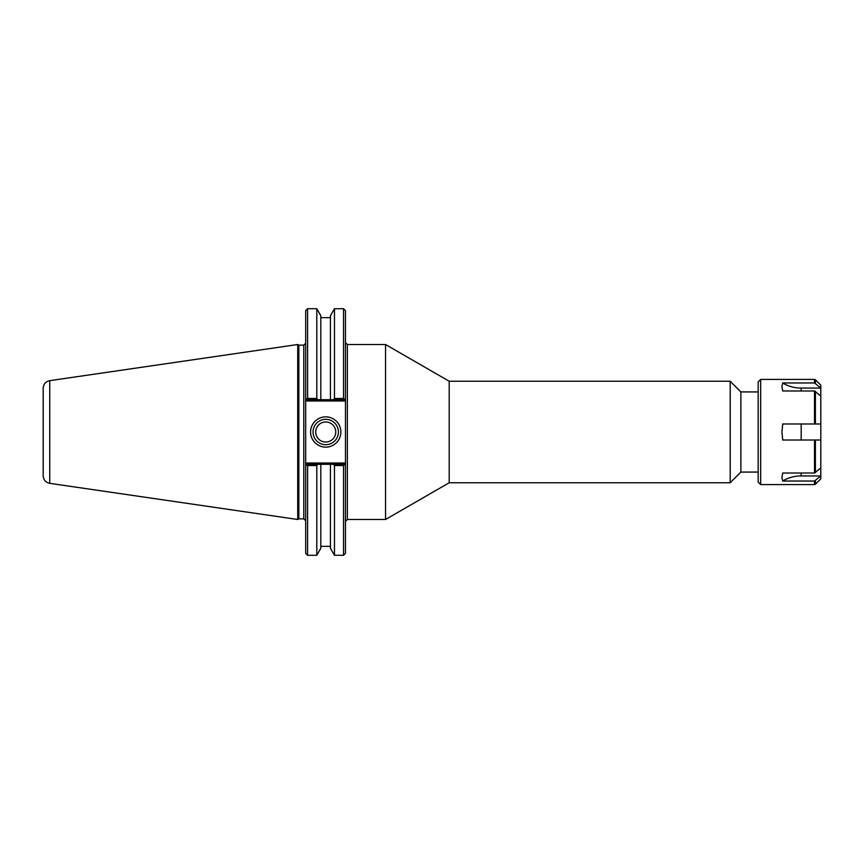 <?xml version="1.0" encoding="UTF-8"?>
<svg xmlns="http://www.w3.org/2000/svg" width="864" height="864" viewBox="0 0 864 864"><rect width="100%" height="100%" fill="white"/><g stroke="black" fill="none" stroke-linecap="round" stroke-linejoin="round"><path stroke-width="1.3" d="M385.549 344.509L385.549 519.491L347.371 519.491L347.371 344.509L385.549 344.509L449.194 381.251L449.194 482.749L385.549 519.491M758.171 391.921L740.88 391.921L740.88 472.079L758.171 472.079M449.194 381.251L730.21 381.251L730.21 482.749L449.194 482.749M740.88 391.921L730.21 381.251M338.429 432A12.69 12.69 0 0 1 319.388 442.994A12.69 12.69 0 0 1 319.388 421.006A12.69 12.69 0 0 1 338.429 432M340.88 432A15.142 15.142 0 0 0 318.157 418.889A15.142 15.142 0 0 0 318.157 445.111A15.142 15.142 0 0 0 340.88 432M306.752 463.018L305.683 464.087L305.683 465.88L305.683 399.913L306.752 400.982L345.46 400.982L345.46 463.018L306.752 463.018L307.282 464.292L305.683 465.88L306.731 464.843L307.595 465.545L316.796 465.545L317.682 464.292L307.282 464.292M343.548 465.545L345.082 464.292L333.58 464.292L334.465 465.545L343.548 465.545L343.548 555.293L345.46 553.381L345.46 463.018M333.58 464.292L317.682 464.292M307.595 465.545L307.595 555.293L305.683 553.381L305.683 465.88L306.731 464.843M345.082 399.708L343.548 398.455L334.465 398.455L333.58 399.708L345.082 399.708M306.752 400.982L307.282 399.708L333.58 399.708M317.682 399.708L316.796 398.455L307.595 398.455L306.731 399.157L305.683 398.12L305.683 399.913L305.683 398.12L307.282 399.708M345.46 400.982L345.46 310.619L343.548 308.707L343.548 398.455M307.595 398.455L307.595 308.707L316.796 308.707L316.796 398.455M307.595 308.707L305.683 310.619L305.683 398.12M307.595 555.293L316.796 555.293L320.825 548.305L320.825 464.292M316.796 555.293L316.796 465.545M334.465 465.545L334.465 555.293L343.548 555.293M320.825 399.708L320.825 315.695L316.796 308.707M334.465 555.293L330.437 548.305L330.437 464.292M303.782 345.136L303.782 518.864L298.836 518.864L298.836 345.136L303.782 345.136L305.683 343.235M298.836 345.136L297.734 344.509L297.734 519.491L298.836 518.864M330.437 399.708L330.437 315.695L334.465 308.707L334.465 398.455M49.734 380.668C45.695 381.575 43.513 384.091 43.2 388.228L43.2 475.772C43.513 479.909 45.695 482.425 49.734 483.332L49.734 380.668L297.734 344.509M315.706 432A10.022 10.022 0 0 0 325.728 442.022A10.022 10.022 0 0 0 335.75 432A10.022 10.022 0 0 0 325.728 421.978A10.022 10.022 0 0 0 315.706 432M801.187 390.982L801.187 388.066A31.817 27.551 180 0 1 782.73 382.957L781.898 386.435L782.73 382.957L814.514 382.957L820.8 388.022L820.8 396.036L814.514 390.982L782.73 390.982L781.898 386.435M801.187 388.066L820.8 388.066L820.8 385.15L815.4 379.76L815.4 383.281M820.8 440.014L782.73 440.014L781.898 432L782.73 423.986L820.8 423.986L820.8 475.934L814.514 481.043L782.73 481.043L781.898 477.565L782.73 473.018L814.514 473.018L820.8 467.964M815.4 472.705L815.4 440.014L814.514 440.014L814.514 473.018M814.514 390.982L814.514 423.986L815.4 423.986L815.4 391.295M814.514 481.043L814.514 484.607L815.4 484.24L820.8 478.85L820.8 475.978L801.187 475.934A31.817 27.551 -0 0 0 782.73 481.043L781.898 477.565M820.8 423.986L820.8 396.036M814.514 382.957L814.514 379.393L760.676 379.393L760.676 484.607L814.514 484.607M760.676 484.607L758.171 482.101L758.171 381.899L760.676 379.393M801.187 440.014L801.187 423.986M801.187 475.934L801.187 473.018M815.4 484.24L815.4 480.719M347.371 344.509L345.46 342.598M347.371 519.491L345.46 521.402M740.88 472.079L730.21 482.749M303.782 518.864L305.683 520.765M334.465 308.707L343.548 308.707M49.734 483.332L297.734 519.491M330.437 317.65L320.825 317.65M330.437 546.35L320.825 546.35M814.514 379.393L815.4 379.76"/></g></svg>

